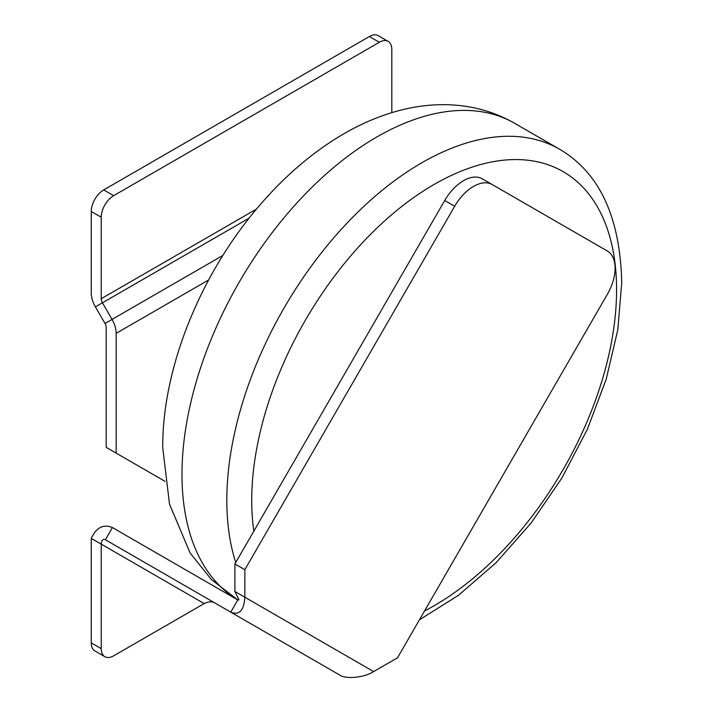 <?xml version="1.0" encoding="UTF-8"?>
<svg xmlns="http://www.w3.org/2000/svg" width="713" height="713" viewBox="0 0 713 713"><rect width="100%" height="100%" fill="white"/><g stroke="black" fill="none" stroke-linecap="round" stroke-linejoin="round"><path stroke-width="1.07" d="M391.811 112.645L391.811 49.464A17.611 10.169 120 0 0 388.157 41.399L378.202 35.65A17.611 10.169 120 0 0 369.396 36.523L103.715 189.908A17.611 10.169 120 0 0 91.264 211.476L91.264 292.963A19.964 11.524 -120 0 0 95.399 306.875L104.989 323.497A5.873 3.387 -120 0 1 106.21 327.588L106.21 447.381L116.174 453.129L116.174 333.336A19.964 11.524 -120 0 0 112.039 319.424L104.989 323.497M388.157 41.399A17.611 10.169 120 0 0 379.352 42.272L113.679 195.656A17.611 10.169 120 0 0 101.228 217.233L101.228 298.72A5.873 3.387 -120 0 0 102.44 302.811L112.039 319.424L222.875 255.432M116.174 453.129L165.015 481.328M463.503 180.683A37.575 21.693 -60 0 1 482.291 178.82L492.255 184.569A37.575 21.693 120 0 0 473.468 186.432A37.575 21.693 120 0 0 454.68 206.262L444.716 200.513A37.575 21.693 -60 0 1 463.503 180.683M204.176 603.581L91.264 538.386C96.407 527.46 103.465 523.85 112.422 527.558L237.786 599.936L230.745 612.137L105.381 539.759C102.877 538.743 101.487 540.204 101.228 544.135L101.228 648.634A17.611 10.169 120 0 0 104.873 656.7A17.611 10.169 120 0 0 113.679 655.826L204.176 603.581C207.982 601.683 211.324 601.353 214.194 602.583L105.381 539.759L214.194 602.583M91.264 538.386L91.264 642.885A17.611 10.169 120 0 0 94.909 650.942L104.873 656.7M444.716 200.513L234.898 563.938L234.898 591.487L244.853 597.236C243.962 610.613 239.256 615.586 230.745 612.137L339.566 674.961C345.653 679.507 364.396 677.653 373.639 671.584L397.498 657.814L607.316 294.389A37.575 21.693 120 0 0 607.316 251.003L482.291 178.82M234.898 563.938L244.853 569.687L454.68 206.262M244.853 569.687L244.853 597.236L373.639 671.584M234.898 591.487L238.917 599.785M238.882 599.927L237.786 599.936M369.396 36.523L379.352 42.272M103.715 189.908L113.679 195.656M91.264 211.476L101.228 217.233M256.475 209.087L101.228 298.72M249.14 218.116L95.399 306.875M208.633 279.959L116.174 333.336M112.422 527.558L105.381 539.759M91.264 642.885L101.228 648.634M339.566 674.961L230.745 612.137M237.955 600.025L211.404 579.58L190.113 552.958L169.516 504.189L162.724 447.666C162.306 367.409 201.021 272.883 260.227 204.676C286.082 174.685 314.308 150.853 344.905 133.179C364.111 122.173 383.585 114.276 403.335 109.517C418.7 105.836 433.878 104.258 448.869 104.775C472.701 105.667 494.635 111.843 514.661 123.313A275.601 159.124 120 0 0 302.285 197.144A275.601 159.124 120 0 0 181.984 474.501A275.601 159.124 120 0 0 237.99 600.043M424.538 610.97A257.99 148.955 120 0 0 616.576 289.745A257.99 148.955 120 0 0 434.155 184.417A257.99 148.955 120 0 0 251.725 500.392A257.99 148.955 120 0 0 253.837 531.132M235.727 562.504A275.601 159.124 -60 0 1 226.814 500.392A275.601 159.124 -60 0 1 347.115 223.035A275.601 159.124 -60 0 1 559.5 149.195C599.437 172.555 620.176 217.002 621.736 282.553L617.832 329.584L606.228 379.164L587.36 429.279L561.987 477.879L531.167 522.95L496.15 562.646L458.388 595.364L419.44 619.802M514.661 123.313L559.5 149.195"/></g></svg>
